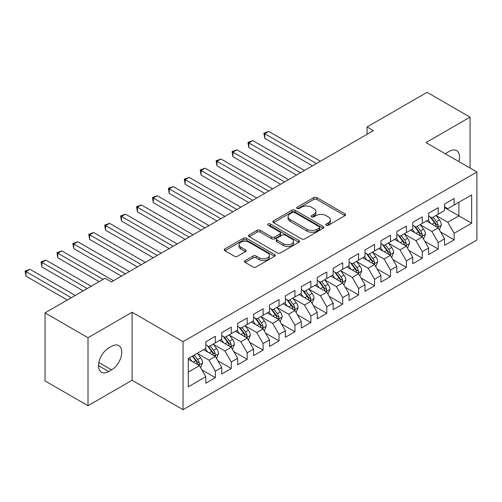<?xml version="1.0" encoding="UTF-8"?>
<svg xmlns="http://www.w3.org/2000/svg" width="502" height="502" viewBox="0 0 502 502"><rect width="100%" height="100%" fill="white"/><g stroke="black" fill="none" stroke-linecap="round" stroke-linejoin="round"><path stroke-width="0.75" d="M326.193 225.247A1.55 0.891 0 0 0 328.383 225.247L344.987 215.659A2.209 1.274 0 0 0 345.633 214.762A2.209 1.274 0 0 0 344.987 213.858L316.862 197.619A2.209 1.274 0 0 0 313.737 197.619L297.134 207.207A1.55 0.891 0 0 0 296.682 207.834A1.55 0.891 0 0 0 297.134 208.468A1.55 0.891 0 0 0 299.324 208.468L301.47 207.226A7.072 4.085 0 0 1 311.472 207.226L313.813 208.581A7.072 4.085 0 0 1 315.883 211.467A7.072 4.085 0 0 1 313.813 214.354L311.667 215.596A1.55 0.891 0 0 0 311.215 216.224A1.55 0.891 0 0 0 311.667 216.858A1.55 0.891 0 0 0 313.85 216.858L316.003 215.615A7.072 4.085 0 0 1 325.999 215.615L328.346 216.971A7.072 4.085 0 0 1 330.416 219.857A7.072 4.085 0 0 1 328.346 222.744L326.193 223.986A1.55 0.891 0 0 0 325.742 224.614A1.55 0.891 0 0 0 326.193 225.247L326.193 223.986M245.139 260.588A2.209 1.274 0 0 0 244.493 261.492A2.209 1.274 0 0 0 245.139 262.389L253.033 266.945A2.209 1.274 0 0 0 256.158 266.945L274.594 256.302A2.209 1.274 0 0 0 275.24 255.399A2.209 1.274 0 0 0 274.594 254.495L246.469 238.262A2.209 1.274 0 0 0 243.344 238.262L224.909 248.904A2.209 1.274 0 0 0 224.262 249.808A2.209 1.274 0 0 0 224.909 250.711L234.44 256.215A2.209 1.274 0 0 0 237.565 256.215L245.453 251.659A2.209 1.274 0 0 0 246.099 250.755A2.209 1.274 0 0 0 245.453 249.852L240.728 247.122A5.911 3.414 0 0 1 238.996 244.712A5.911 3.414 0 0 1 242.642 241.556A5.911 3.414 0 0 1 249.086 242.297L267.604 252.989A5.911 3.414 0 0 1 269.336 255.399A5.911 3.414 0 0 1 265.683 258.555A5.911 3.414 0 0 1 259.245 257.815L256.158 256.033A2.209 1.274 0 0 0 253.033 256.033L245.139 260.588L245.139 262.389M88.013 337.714L88.013 405.723L132.101 380.265L132.101 312.257L88.013 337.714L45.029 312.897L105.043 278.252L111.413 281.923L373.432 130.652L367.062 126.975L367.062 134.329M132.101 312.257L183.042 341.661L476.9 172.01L476.9 240.019L183.042 409.676L183.042 341.661M470.054 168.057L470.054 117.142L425.96 142.599L476.9 172.01M470.054 117.142L427.076 92.324L367.062 126.975M301.627 238.889A2.209 1.274 0 0 0 304.752 238.889L323.188 228.247A2.209 1.274 0 0 0 323.834 227.343A2.209 1.274 0 0 0 323.188 226.44L295.063 210.206A2.209 1.274 0 0 0 291.938 210.206L273.502 220.849A2.209 1.274 0 0 0 272.856 221.752A2.209 1.274 0 0 0 273.502 222.656L301.627 238.889M268.727 225.58A1.55 0.891 0 0 1 270.296 225.8L270.296 223.961L298.891 240.471A2.209 1.274 0 0 1 299.537 241.374A2.209 1.274 0 0 1 298.891 242.271L280.455 252.92A2.209 1.274 0 0 1 277.33 252.92L249.205 236.68L249.205 234.88A2.209 1.274 0 0 0 248.559 235.777A2.209 1.274 0 0 0 249.205 236.68M249.205 234.88L257.093 230.324A2.209 1.274 0 0 1 260.218 230.324L271.626 236.906A2.209 1.274 0 0 0 274.751 236.906L279.984 233.882A2.209 1.274 0 0 0 280.631 232.984A2.209 1.274 0 0 0 279.984 232.081L268.112 225.222A1.55 0.891 0 0 1 267.654 224.595A1.55 0.891 0 0 1 268.614 223.767A1.55 0.891 0 0 1 270.296 223.961M444.584 207.577L458.91 215.847L458.91 202.243L471.648 194.889L454.134 205.004L454.134 198.478L444.584 203.988L444.584 210.514L438.221 214.191L438.221 207.665L428.664 213.181L428.664 219.707L422.301 223.384L422.301 216.858L412.751 222.373L412.751 228.899L406.382 232.57L406.382 226.051L396.831 231.56L396.831 238.086L390.462 241.763L390.462 235.237L380.911 240.753L380.911 247.279L374.542 250.956L374.542 244.43L364.992 249.946L364.992 256.466L358.623 260.143L358.623 253.617L349.072 259.132L349.072 265.658L342.709 269.336L342.709 262.81L333.159 268.325L333.159 274.851L326.789 278.528L326.789 272.002L317.239 277.512L317.239 284.038L310.87 287.715L310.87 281.189L301.319 286.705L301.319 293.231L294.95 296.908L294.95 290.382L285.4 295.898L285.4 302.424L279.03 306.094L279.03 299.568L269.48 305.084L269.48 311.61L263.117 315.287L263.117 308.761L253.56 314.277L253.56 320.803L247.197 324.48L247.197 317.954L237.647 323.464L237.647 329.99L231.278 333.667L231.278 327.141L221.727 332.657L221.727 339.183L215.358 342.86L215.358 336.334L205.807 341.849L205.807 348.375L188.294 358.484L188.294 386.791L205.807 376.682L199.438 365.651L188.294 359.219M471.648 194.889L471.648 223.202L454.134 233.311L447.771 222.279L436.225 215.615M440.687 232.068L454.134 239.837L454.134 233.311M454.134 239.837L444.584 245.346L444.584 238.82L438.221 242.497L431.852 231.472L420.312 224.808M424.767 241.261L438.221 249.023L438.221 242.497M438.221 249.023L428.664 254.539L428.664 248.013L422.301 251.69L415.932 240.659L404.392 233.995M408.848 250.448L422.301 258.216L422.301 251.69M422.301 258.216L412.751 263.732L412.751 257.206L406.382 260.877L400.012 249.852L388.473 243.188M392.928 259.641L406.382 267.403L406.382 260.877M406.382 267.403L396.831 272.919L396.831 266.393L390.462 270.07L384.093 259.045L372.553 252.38M377.008 268.827L390.462 276.596L390.462 270.07M390.462 276.596L380.911 282.111L380.911 275.585L374.542 279.263L368.179 268.231L356.633 261.567M361.095 278.02L374.542 285.789L374.542 279.263M374.542 285.789L364.992 291.298L364.992 284.778L358.623 288.449L352.26 277.424L340.714 270.76M345.175 287.213L358.623 294.975L358.623 288.449M358.623 294.975L349.072 300.491L349.072 293.965L342.709 297.642L336.34 286.611L324.8 279.953M329.256 296.4L342.709 304.168L342.709 297.642M342.709 304.168L333.159 309.684L333.159 303.158L326.789 306.835L320.42 295.803L308.881 289.139M313.336 305.592L326.789 313.355L326.789 306.835M326.789 313.355L317.239 318.87L317.239 312.344L310.87 316.022L304.501 304.996L292.961 298.332M297.416 314.785L310.87 322.548L310.87 316.022M310.87 322.548L301.319 328.063L301.319 321.537L294.95 325.214L288.581 314.183L277.041 307.519M281.503 323.972L294.95 331.74L294.95 325.214M294.95 331.74L285.4 337.25L285.4 330.73L279.03 334.401L272.668 323.376L261.122 316.712M265.583 333.165L279.03 340.927L279.03 334.401M279.03 340.927L269.48 346.443L269.48 339.917L263.117 343.594L256.748 332.569L245.208 325.905M249.663 342.351L263.117 350.12L263.117 343.594M263.117 350.12L253.56 355.636L253.56 349.11L247.197 352.787L240.828 341.755L229.288 335.091M233.744 351.544L247.197 359.313L247.197 352.787M247.197 359.313L237.647 364.822L237.647 358.296L231.278 361.973L224.909 350.948L213.369 344.284M217.824 360.737L231.278 368.499L231.278 361.973M231.278 368.499L221.727 374.015L221.727 367.489L215.358 371.166L208.989 360.135L197.449 353.471M201.904 369.924L215.358 377.692L215.358 371.166M215.358 377.692L205.807 383.208L205.807 376.682M205.807 344.698L208.989 346.537L215.358 342.86M188.294 372.082L199.438 365.651M221.727 335.505L224.909 337.344L231.278 333.667M208.989 360.135L215.358 356.464L203.58 349.662M221.727 367.489L215.358 356.464M237.647 326.319L240.828 328.151L247.197 324.48M224.909 350.948L231.278 347.271L219.499 340.469M237.647 358.296L231.278 347.271M253.56 317.126L256.748 318.965L263.117 315.287M240.828 341.755L247.197 338.078L235.413 331.276M253.56 349.11L247.197 338.078M269.48 307.933L272.668 309.772L279.03 306.094M256.748 332.569L263.117 328.892L251.333 322.089M269.48 339.917L263.117 328.892M285.4 298.746L288.581 300.585L294.95 296.908M272.668 323.376L279.03 319.699L267.252 312.897M285.4 330.73L279.03 319.699M301.319 289.554L304.501 291.392L310.87 287.715M288.581 314.183L294.95 310.506L283.172 303.71M301.319 321.537L294.95 310.506M317.239 280.361L320.42 282.199L326.789 278.528M304.501 304.996L310.87 301.319L299.092 294.517M317.239 312.344L310.87 301.319M333.159 271.174L336.34 273.013L342.709 269.336M320.42 295.803L326.789 292.126L315.011 285.324M333.159 303.158L326.789 292.126M349.072 261.981L352.26 263.82L358.623 260.143M336.34 286.611L342.709 282.94L330.925 276.138M349.072 293.965L342.709 282.94M364.992 252.795L368.179 254.633L374.542 250.956M352.26 277.424L358.623 273.747L346.844 266.945M364.992 284.778L358.623 273.747M380.911 243.602L384.093 245.44L390.462 241.763M368.179 268.231L374.542 264.554L362.764 257.752M380.911 275.585L374.542 264.554M396.831 234.409L400.012 236.247L406.382 232.57M384.093 259.045L390.462 255.367L378.684 248.565M396.831 266.393L390.462 255.367M412.751 225.222L415.932 227.061L422.301 223.384M400.012 249.852L406.382 246.175L394.603 239.372M412.751 257.206L406.382 246.175M428.664 216.029L431.852 217.868L438.221 214.191M415.932 240.659L422.301 236.982L410.517 230.186M428.664 248.013L422.301 236.982M444.584 206.837L447.771 208.675L454.134 205.004M431.852 231.472L438.221 227.795L426.436 220.993M444.584 238.82L438.221 227.795M45.029 312.897L45.029 380.905L88.013 405.723M132.101 380.265L183.042 409.676M447.771 222.279L458.91 215.847L471.648 223.202M458.922 161.631A14.407 8.321 120 0 0 456.563 150.613A14.407 8.321 120 0 0 449.359 151.328L446.498 152.984A14.407 8.321 120 0 0 445.293 153.763M108.702 348.005A14.407 8.321 120 0 0 99.289 360.7A14.407 8.321 120 0 0 101.498 372.246A14.407 8.321 120 0 0 108.702 371.536L111.569 369.88A14.407 8.321 120 0 0 120.982 357.186A14.407 8.321 120 0 0 118.773 345.64A14.407 8.321 120 0 0 111.569 346.349L108.702 348.005M326.815 225.467L328.346 224.582A7.072 4.085 0 0 0 330.416 221.696L330.416 219.857M315.883 211.467L315.883 213.306A7.072 4.085 0 0 1 313.813 216.193L312.282 217.077M344.956 215.678L316.862 199.457A2.209 1.274 0 0 0 313.737 199.457L297.749 208.688M323.156 228.266L295.063 212.045A2.209 1.274 0 0 0 291.938 212.045L273.527 222.668M319.285 227.977A1.55 0.891 0 0 0 319.736 227.343A1.55 0.891 0 0 0 319.285 226.716L294.592 212.459A1.55 0.891 0 0 0 292.409 212.459L290.143 213.77A7.072 4.085 0 0 0 288.073 216.657A7.072 4.085 0 0 0 290.143 219.543L307.017 229.282A7.072 4.085 0 0 0 317.019 229.282L319.285 227.977L319.285 229.816A1.55 0.891 0 0 0 319.736 229.182L319.736 227.343M288.073 216.657L288.073 218.495A7.072 4.085 0 0 0 290.143 221.382L290.143 219.543M319.285 229.816L317.019 231.121A7.072 4.085 0 0 1 307.017 231.121L290.143 221.382M249.23 236.699L257.093 232.162L257.093 230.324M280.631 232.984L280.631 234.823A2.209 1.274 0 0 1 279.984 235.72L274.751 238.745A2.209 1.274 0 0 1 271.626 238.745L260.218 232.162A2.209 1.274 0 0 0 257.093 232.162M270.296 225.8L298.859 242.29M283.461 243.74A5.911 3.414 0 0 0 289.905 244.48A5.911 3.414 0 0 0 293.551 241.324A5.911 3.414 0 0 0 291.819 238.914L285.299 235.149A2.209 1.274 0 0 0 282.174 235.149L276.941 238.168A2.209 1.274 0 0 0 276.288 239.071A2.209 1.274 0 0 0 276.941 239.975L283.461 243.74L283.461 245.578A5.911 3.414 0 0 0 289.905 246.319A5.911 3.414 0 0 0 293.551 243.163L293.551 241.324M276.288 239.071L276.288 240.91A2.209 1.274 0 0 0 276.941 241.813L276.941 239.975M283.461 245.578L276.941 241.813M269.336 255.399L269.336 257.237A5.911 3.414 0 0 1 265.683 260.394A5.911 3.414 0 0 1 259.245 259.653L256.158 257.871A2.209 1.274 0 0 0 253.033 257.871L245.171 262.408M238.996 244.712L238.996 246.551A5.911 3.414 0 0 0 240.728 248.961L240.728 247.122M245.422 251.671L240.728 248.961M274.563 256.321L246.469 240.1A2.209 1.274 0 0 0 243.344 240.1L224.934 250.724M439.394 229.834L441.371 225.015A5.968 3.445 -120 0 0 439.463 219.939L436.081 215.427M430.697 223.453L428.124 220.02M426.92 221.275L426.631 220.88M320.42 161.255L268.733 131.411L264.755 133.714L264.755 138.307L312.464 165.848M437.091 227.142L438.02 226.314L438.146 225.272A5.968 3.445 -120 0 0 436.439 221.683L433.057 217.171M431.13 217.454L435.303 223.026A3.037 1.757 60 0 1 435.855 223.948L438.146 225.272M430.082 216.845L434.531 222.788A5.968 3.445 60 0 1 436.238 226.377L436.357 226.722M264.755 138.307L263.876 133.206L316.442 163.552M263.876 133.206L268.733 131.411M423.475 239.027L425.451 234.208A5.968 3.445 -120 0 0 423.55 229.132L420.168 224.614M414.777 232.639L412.205 229.207M411.006 230.462L410.711 230.073M304.501 170.448L252.813 140.604L248.835 142.901L248.835 147.5L296.544 175.041M421.178 236.335L422.1 235.507L422.232 234.465A5.968 3.445 -120 0 0 420.525 230.876L417.143 226.358M415.21 226.64L419.39 232.219A3.037 1.757 60 0 1 419.942 233.141L422.232 234.465M414.163 226.038L418.612 231.98A5.968 3.445 60 0 1 420.318 235.563L420.438 235.909M248.835 147.5L247.957 142.399L300.522 172.744M247.957 142.399L252.813 140.604M407.561 248.214L409.532 243.401A5.968 3.445 -120 0 0 407.63 238.318L404.248 233.806M398.858 241.832L396.285 238.4M395.087 239.655L394.792 239.266M288.581 179.634L236.894 149.797L232.915 152.093L232.915 156.687L280.624 184.234M405.258 245.528L406.181 244.694L406.313 243.652A5.968 3.445 -120 0 0 404.606 240.063L401.223 235.551M399.291 235.833L403.47 241.406A3.037 1.757 60 0 1 404.022 242.334L406.313 243.652M398.243 235.225L402.692 241.167A5.968 3.445 60 0 1 404.399 244.756L404.524 245.101M232.915 156.687L232.043 151.585L284.603 181.931M232.043 151.585L236.894 149.797M391.642 257.407L393.612 252.588A5.968 3.445 -120 0 0 391.711 247.511L388.328 242.993M382.938 251.025L380.372 247.593M379.167 248.841L378.872 248.452M272.668 188.827L220.98 158.983L216.996 161.28L216.996 165.88L264.705 193.421M389.339 254.715L390.261 253.886L390.393 252.845A5.968 3.445 -120 0 0 388.686 249.256L385.304 244.744M383.371 245.026L387.55 250.598A3.037 1.757 60 0 1 388.102 251.521L390.393 252.845M382.323 244.418L386.772 250.36A5.968 3.445 60 0 1 388.485 253.949L388.604 254.294M216.996 165.88L216.124 160.778L268.683 191.124M216.124 160.778L220.98 158.983M375.722 266.593L377.692 261.78A5.968 3.445 -120 0 0 375.791 256.698L372.409 252.186M367.018 260.212L364.452 256.779M363.247 258.034L362.959 257.645M256.748 198.014L205.061 168.176L201.082 170.473L201.082 175.066L248.785 202.613M373.419 263.908L374.341 263.073L374.473 262.031A5.968 3.445 -120 0 0 372.766 258.448L369.384 253.93M367.458 254.213L371.631 259.791A3.037 1.757 60 0 1 372.183 260.714L374.473 262.031M366.404 253.61L370.859 259.547A5.968 3.445 60 0 1 372.566 263.136L372.685 263.481M201.082 175.066L200.204 169.965L252.763 200.317M200.204 169.965L205.061 168.176M359.802 275.786L361.779 270.973A5.968 3.445 -120 0 0 359.871 265.891L356.489 261.379M351.105 269.405L348.532 265.972M347.328 267.227L347.039 266.832M240.828 207.207L189.141 177.369L185.163 179.666L185.163 184.259L232.865 211.8M357.499 273.101L358.428 272.266L358.553 271.224A5.968 3.445 -120 0 0 356.847 267.635L353.464 263.123M351.538 263.406L355.711 268.978A3.037 1.757 60 0 1 356.263 269.9L358.553 271.224M350.49 262.797L354.939 268.739A5.968 3.445 60 0 1 356.646 272.329L356.765 272.674M185.163 184.259L184.284 179.158L236.85 209.503M184.284 179.158L189.141 177.369M343.883 284.979L345.859 280.16A5.968 3.445 -120 0 0 343.952 275.083L340.569 270.565M335.185 278.591L332.613 275.165M331.414 276.414L331.119 276.025M224.909 216.4L173.221 186.556L169.243 188.852L169.243 193.452L216.952 220.993M341.58 282.287L342.508 281.459L342.64 280.417A5.968 3.445 -120 0 0 340.927 276.828L337.551 272.316M335.618 272.592L339.798 278.171A3.037 1.757 60 0 1 340.35 279.093L342.64 280.417M334.57 271.99L339.019 277.932A5.968 3.445 60 0 1 340.726 281.515L340.845 281.867M169.243 193.452L168.365 188.35L220.93 218.696M168.365 188.35L173.221 186.556M327.969 294.166L329.939 289.353A5.968 3.445 -120 0 0 328.038 284.27L324.656 279.758M319.266 287.784L316.693 284.352M315.494 285.607L315.2 285.218M208.989 225.586L157.302 195.749L153.323 198.045L153.323 202.639L201.032 230.186M325.666 291.48L326.589 290.645L326.72 289.604A5.968 3.445 -120 0 0 325.014 286.021L321.631 281.503M319.699 281.785L323.878 287.357A3.037 1.757 60 0 1 324.43 288.286L326.72 289.604M318.651 281.176L323.1 287.119A5.968 3.445 60 0 1 324.807 290.708L324.932 291.053M153.323 202.639L152.451 197.537L205.011 227.883M152.451 197.537L157.302 195.749M312.049 303.359L314.02 298.539A5.968 3.445 -120 0 0 312.118 293.463L308.736 288.945M303.346 296.977L300.773 293.544M299.575 294.799L299.28 294.404M193.069 234.779L141.382 204.935L137.404 207.238L137.404 211.831L185.112 239.372M309.747 300.667L310.669 299.838L310.801 298.797A5.968 3.445 -120 0 0 309.094 295.207L305.712 290.696M303.779 290.978L307.958 296.55A3.037 1.757 60 0 1 308.51 297.473L310.801 298.797M302.731 290.369L307.18 296.312A5.968 3.445 60 0 1 308.887 299.901L309.012 300.246M137.404 211.831L136.531 206.73L189.091 237.076M136.531 206.73L141.382 204.935M296.13 312.551L298.1 307.732A5.968 3.445 -120 0 0 296.199 302.65L292.817 298.138M287.426 306.164L284.86 302.731M283.655 303.986L283.36 303.597M177.156 243.972L125.469 214.128L121.484 216.425L121.484 221.018L169.193 248.565M293.827 309.859L294.749 309.025L294.881 307.99A5.968 3.445 -120 0 0 293.174 304.4L289.792 299.882M287.859 300.165L292.038 305.743A3.037 1.757 60 0 1 292.591 306.666L294.881 307.99M286.811 299.562L291.267 305.505A5.968 3.445 60 0 1 292.973 309.088L293.093 309.433M121.484 221.018L120.612 215.923L173.171 246.269M120.612 215.923L125.469 214.128M280.21 321.738L282.187 316.925A5.968 3.445 -120 0 0 280.279 311.842L276.897 307.331M271.507 315.356L268.94 311.924M267.735 313.179L267.447 312.79M161.236 253.159L109.549 223.321L105.571 225.618L105.571 230.211L153.273 257.752M277.907 319.052L278.83 318.218L278.961 317.176A5.968 3.445 -120 0 0 277.255 313.587L273.872 309.075M271.946 309.357L276.119 314.93A3.037 1.757 60 0 1 276.671 315.852L278.961 317.176M270.892 308.749L275.347 314.691A5.968 3.445 60 0 1 277.054 318.281L277.173 318.626M105.571 230.211L104.692 225.109L157.258 255.455M104.692 225.109L109.549 223.321M264.29 330.931L266.267 326.112A5.968 3.445 -120 0 0 264.359 321.035L260.977 316.517M255.593 324.543L253.021 321.117M251.816 322.366L251.527 321.977M145.316 262.351L93.629 232.508L89.651 234.804L89.651 239.404L137.36 266.945M261.988 328.239L262.916 327.411L263.042 326.369A5.968 3.445 -120 0 0 261.335 322.78L257.953 318.268M256.026 318.544L260.199 324.123A3.037 1.757 60 0 1 260.751 325.045L263.042 326.369M254.978 317.942L259.427 323.884A5.968 3.445 60 0 1 261.134 327.473L261.253 327.819M89.651 239.404L88.772 234.302L141.338 264.648M88.772 234.302L93.629 232.508M248.371 340.118L250.347 335.305A5.968 3.445 -120 0 0 248.44 330.222L245.064 325.71M239.674 333.736L237.101 330.303M235.902 331.558L235.607 331.169M129.397 271.538L77.71 241.7L73.731 243.997L73.731 248.59L121.44 276.138M246.074 337.432L246.997 336.597L247.128 335.556A5.968 3.445 -120 0 0 245.415 331.973L242.039 327.455M240.107 327.737L244.286 333.315A3.037 1.757 60 0 1 244.838 334.238L247.128 335.556M239.059 327.135L243.508 333.071A5.968 3.445 60 0 1 245.214 336.66L245.334 337.005M73.731 248.59L72.853 243.489L125.418 273.841M72.853 243.489L77.71 241.7M232.457 349.31L234.428 344.497A5.968 3.445 -120 0 0 232.526 339.415L229.144 334.903M223.754 342.929L221.181 339.496M219.983 340.751L219.688 340.356M113.477 280.731L61.79 250.887L57.812 253.19L57.812 257.783L99.151 281.647M230.154 346.618L231.077 345.79L231.209 344.748A5.968 3.445 -120 0 0 229.502 341.159L226.12 336.647M224.187 336.93L228.366 342.502A3.037 1.757 60 0 1 228.918 343.424L231.209 344.748M223.139 336.321L227.588 342.264A5.968 3.445 60 0 1 229.295 345.853L229.42 346.198M57.812 257.783L56.939 252.682L103.13 279.35M56.939 252.682L61.79 250.887M216.538 358.503L218.508 353.684A5.968 3.445 -120 0 0 216.607 348.608L213.224 344.09M207.834 352.115L205.268 348.689M204.063 349.938L203.768 349.549M91.195 286.247L45.877 260.08L41.892 262.377L41.892 266.976L83.232 290.84M214.235 355.811L215.157 354.983L215.289 353.941A5.968 3.445 -120 0 0 213.582 350.352L210.2 345.834M208.267 346.116L212.446 351.695A3.037 1.757 60 0 1 212.999 352.617L215.289 353.941M207.219 345.514L211.668 351.456A5.968 3.445 60 0 1 213.381 355.039L213.501 355.385M41.892 266.976L41.02 261.875L87.216 288.543M41.02 261.875L45.877 260.08M200.618 367.69L202.588 362.877A5.968 3.445 -120 0 0 200.687 357.794L197.305 353.282M191.915 361.308L189.348 357.876M75.275 295.433L29.957 269.273L25.978 271.569L25.978 276.163L67.318 300.033M198.315 365.004L199.238 364.17L199.369 363.128A5.968 3.445 -120 0 0 197.662 359.539L194.28 355.027M192.787 355.893L196.527 360.882A3.037 1.757 60 0 1 197.079 361.81L199.369 363.128M192.373 356.131L195.755 360.643A5.968 3.445 60 0 1 197.462 364.232L197.581 364.577M25.978 276.163L25.1 271.061L71.297 297.736M25.1 271.061L29.957 269.273M328.346 224.582L328.346 222.744M311.667 216.858L311.667 215.596M313.813 216.193L313.813 214.354M297.134 208.468L297.134 207.207M313.737 199.457L313.737 197.619M316.862 199.457L316.862 197.619M344.987 215.659L344.987 213.858M273.502 222.656L273.502 220.849M291.938 212.045L291.938 210.206M295.063 212.045L295.063 210.206M323.188 228.247L323.188 226.44M307.017 231.121L307.017 229.282M317.019 231.121L317.019 229.282M260.218 232.162L260.218 230.324M271.626 238.745L271.626 236.906M274.751 238.745L274.751 236.906M279.984 235.72L279.984 233.882M298.891 242.271L298.891 240.471M253.033 257.871L253.033 256.033M256.158 257.871L256.158 256.033M259.245 259.653L259.245 257.815M245.453 251.659L245.453 249.852M224.909 250.711L224.909 248.904M243.344 240.1L243.344 238.262M246.469 240.1L246.469 238.262M274.594 256.302L274.594 254.495M98.517 365.651L108.702 371.536M98.838 362.532L111.569 369.88M437.468 227.362L441.327 225.134M436.439 221.683L439.463 219.939M432.04 224.225L434.531 222.788M421.548 236.555L425.414 234.321M420.525 230.876L423.55 229.132M416.12 233.417L418.612 231.98M405.635 245.742L409.494 243.514M404.606 240.063L407.63 238.318M400.201 242.61L402.692 241.167M389.715 254.934L393.574 252.707M388.686 249.256L391.711 247.511M384.281 251.797L386.772 250.36M373.795 264.121L377.655 261.893M372.766 258.448L375.791 256.698M368.361 260.99L370.859 259.547M357.876 273.314L361.735 271.086M356.847 267.635L359.871 265.891M352.448 270.176L354.939 268.739M341.956 282.507L345.822 280.279M340.927 276.828L343.952 275.083M336.528 279.369L339.019 277.932M326.043 291.693L329.902 289.466M325.014 286.021L328.038 284.27M320.609 288.562L323.1 287.119M310.123 300.886L313.982 298.659M309.094 295.207L312.118 293.463M304.689 297.749L307.18 296.312M294.203 310.079L298.062 307.845M293.174 304.4L296.199 302.65M288.769 306.942L291.267 305.505M278.284 319.266L282.143 317.038M277.255 313.587L280.279 311.842M272.856 316.128L275.347 314.691M262.364 328.459L266.223 326.231M261.335 322.78L264.359 321.035M256.936 325.321L259.427 323.884M246.444 337.645L250.31 335.418M245.415 331.973L248.44 330.222M241.016 334.514L243.508 333.071M230.531 346.838L234.39 344.61M229.502 341.159L232.526 339.415M225.097 343.701L227.588 342.264M214.611 356.031L218.47 353.803M213.582 350.352L216.607 348.608M209.177 352.893L211.668 351.456M198.692 365.218L202.551 362.99M197.662 359.539L200.687 357.794M193.257 362.086L195.755 360.643"/></g></svg>
